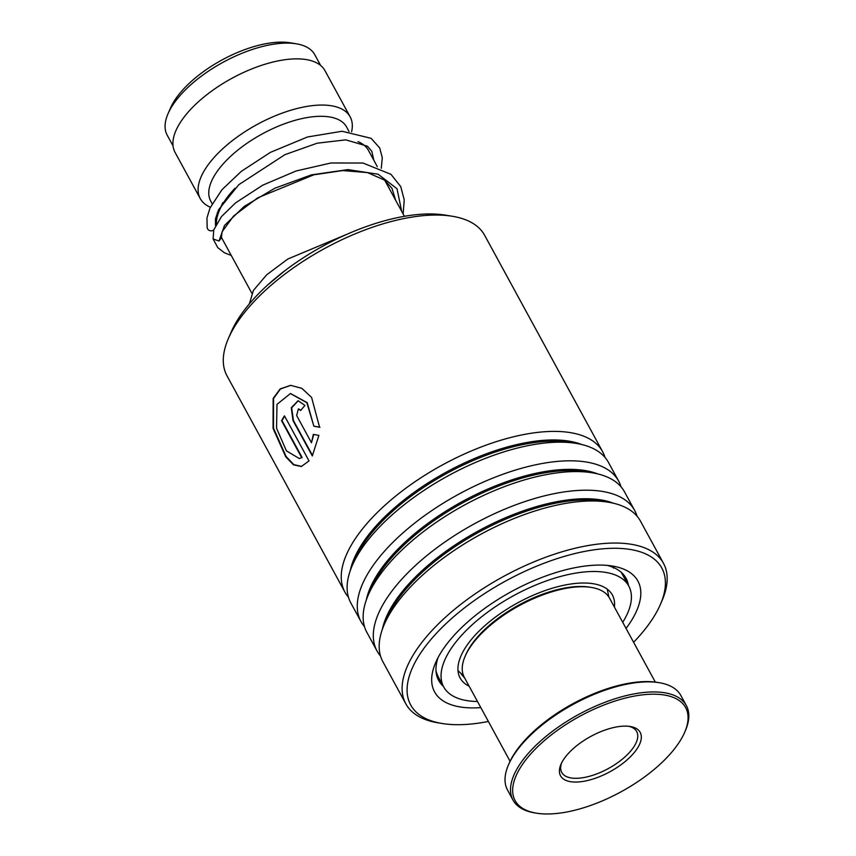 <?xml version="1.0" encoding="UTF-8"?>
<svg xmlns="http://www.w3.org/2000/svg" width="856" height="856" viewBox="0 0 856 856"><rect width="100%" height="100%" fill="white"/><g stroke="black" fill="none" stroke-linecap="round" stroke-linejoin="round"><path stroke-width="1.28" d="M173.051 145.905L167.188 135.162A84.038 37.236 -28.6 0 1 168.022 113.741L170.483 108.081A78.431 34.754 -28.6 0 1 172.131 104.667A78.431 34.754 -28.6 0 1 290.216 42.8L296.304 43.806A84.038 37.236 -28.6 0 1 314.762 54.698L320.615 65.441M168.022 113.741A84.038 37.236 -28.6 0 1 169.788 110.082A84.038 37.236 -28.6 0 1 296.304 43.806M216.418 223.78A85.375 37.825 -28.6 0 1 219.414 210.426A85.375 37.825 -28.6 0 1 221.212 206.713A85.375 37.825 -28.6 0 1 235.068 188.202M212.138 203.674L210.715 201.053A77.372 34.283 -28.6 0 1 213.112 177.973A77.372 34.283 -28.6 0 1 282.748 124.43A77.372 34.283 -28.6 0 1 346.573 126.977L349.023 131.482M210.351 207.227A85.375 37.825 -28.6 0 1 200.251 198.581A85.375 37.825 -28.6 0 1 202.893 173.115A85.375 37.825 -28.6 0 1 279.741 114.03A85.375 37.825 -28.6 0 1 350.158 116.855A85.375 37.825 -28.6 0 1 351.613 131.738M200.251 198.581L175.063 152.389A85.375 37.825 -28.6 0 1 177.706 126.913A85.375 37.825 -28.6 0 1 254.553 67.838A85.375 37.825 -28.6 0 1 324.97 70.652L350.158 116.855M358.001 141.647A85.375 37.825 -28.6 0 1 368.476 150.453L377.314 166.663M228.434 338.398L231.238 331.925A140.331 62.178 -28.6 0 1 402.042 216.739A140.331 62.178 -28.6 0 1 445.462 215.134L452.417 216.279A146.729 65.013 151.4 0 0 407.028 217.959A146.729 65.013 151.4 0 0 228.434 338.398A146.729 65.013 151.4 0 0 226.979 375.784L344.947 592.149A146.729 65.013 -28.6 0 1 387.832 502.697A146.729 65.013 -28.6 0 1 524.995 434.313A146.729 65.013 -28.6 0 1 602.603 451.668A146.729 65.013 -28.6 0 1 604.967 457.372M602.603 451.668L484.635 235.304A146.729 65.013 151.4 0 0 452.417 216.279M633.601 642.278A142.995 63.355 151.4 0 0 660.383 604.475A142.995 63.355 151.4 0 0 586.157 551.125A142.995 63.355 151.4 0 0 430.14 640.416A142.995 63.355 151.4 0 0 442.092 723.491A142.995 63.355 151.4 0 0 486.326 721.854A142.995 63.355 151.4 0 0 488.369 721.458M442.092 723.491L438.026 722.828A146.729 65.013 -28.6 0 1 405.808 703.793A146.729 65.013 -28.6 0 1 448.705 614.341A146.729 65.013 -28.6 0 1 585.868 545.957A146.729 65.013 -28.6 0 1 663.475 563.312A146.729 65.013 -28.6 0 1 662.02 600.698L660.383 604.475M480.815 707.602A115.785 51.307 -28.6 0 1 435.736 662.416A115.785 51.307 -28.6 0 1 576.666 567.378A115.785 51.307 -28.6 0 1 612.479 566.051A115.785 51.307 -28.6 0 1 626.046 628.422M438.015 657.676A106.711 47.283 151.4 0 0 438.657 680.434A106.711 47.283 151.4 0 0 443.397 686.341M364.485 626.624A146.729 65.013 -28.6 0 1 360.975 621.552L350.821 602.924A146.729 65.013 -28.6 0 1 352.265 565.538A146.729 65.013 -28.6 0 1 530.87 445.088A146.729 65.013 -28.6 0 1 576.259 443.408A146.729 65.013 -28.6 0 1 608.477 462.443L618.631 481.072A146.729 65.013 -28.6 0 1 620.996 486.764M360.975 621.552A146.729 65.013 -28.6 0 1 403.861 532.09A146.729 65.013 -28.6 0 1 541.024 463.717A146.729 65.013 -28.6 0 1 618.631 481.072M380.513 656.017A146.729 65.013 -28.6 0 1 377.004 650.945L366.85 632.327A146.729 65.013 -28.6 0 1 368.294 594.931A146.729 65.013 -28.6 0 1 546.898 474.492A146.729 65.013 -28.6 0 1 592.288 472.812A146.729 65.013 -28.6 0 1 624.505 491.847L634.66 510.465A146.729 65.013 -28.6 0 1 637.025 516.168M377.004 650.945A146.729 65.013 -28.6 0 1 419.889 561.493A146.729 65.013 -28.6 0 1 557.053 493.11A146.729 65.013 -28.6 0 1 634.66 510.465M405.808 703.793L382.878 661.72A146.729 65.013 -28.6 0 1 384.323 624.334A146.729 65.013 -28.6 0 1 562.927 503.884A146.729 65.013 -28.6 0 1 608.316 502.205A146.729 65.013 -28.6 0 1 640.534 521.24L663.475 563.312M348.456 597.221A146.729 65.013 -28.6 0 1 344.947 592.149M296.647 415.545L311.477 442.745L313.339 434.388L318.892 435.394L312.312 455.948L293.009 420.564L291.275 407.724L298.113 400.715L304.971 405.434A146.729 65.013 -28.6 0 0 300.638 410.495L298.359 408.922L296.647 415.545M319.588 427.24L313.863 426.245L306.865 402.705L290.409 393.557L276.991 404.364L276.552 428.246L286.428 450.877L299.333 458.538L301.687 457.639L281.57 420.735A146.729 65.013 -28.6 0 1 284.46 415.834L309.037 460.913L301.323 466.499L293.533 464.862L285.754 456.858L273.053 428.364L273.139 398.511L280.158 388.924L290.612 385.339L301.89 388.367L311.605 397.452L319.588 427.24M628.443 585.451A106.711 47.283 151.4 0 0 626.046 578.271A106.711 47.283 151.4 0 0 607.257 565.399M313.863 426.245L307.229 402.695L290.591 393.557M299.557 458.484L302.136 457.543L282.02 420.649A146.205 64.778 -28.6 0 1 284.641 416.166M301.558 466.434L293.822 464.605L286.097 456.515L273.503 428.161L273.546 398.522L280.447 388.977L290.762 385.339M319.962 427.24L314.259 426.235M311.477 442.745L313.745 434.377M312.536 455.531L293.437 420.51L291.661 407.82L298.295 400.715M300.873 410.206L298.562 408.922M403.133 214.011L404.225 199.897L400.758 186.629L390.957 174.314L362.933 163.014L331.015 162.982L296.08 170.975L262.771 185.164L235.614 202.829L221.458 216.611L213.754 229.9L213.101 238.942L218.997 241.039L221.34 237.915L222.111 231.773L233.602 216.012L257.795 197.79L313.81 174.817L342.657 170.579L367.524 172.602L384.398 180.028L391.962 188.267L395.697 200.368M213.7 230.114A4.269 3.799 165.8 0 1 207.173 227.61L206.959 218.002L209.977 208.051L221.971 189.7L241.306 171.361L270.432 152.357L307.486 136.981L342.1 131.257L371.13 138.33L379.722 147.981L382.3 157.772L381.252 168.311M464.829 678.294L461.352 674.196M622.708 622.312A105.384 46.695 151.4 0 0 629.042 609.568A105.384 46.695 151.4 0 0 628.764 586.05A105.384 46.695 151.4 0 0 535.642 585.055A105.384 46.695 151.4 0 0 443.44 663.411A105.384 46.695 151.4 0 0 443.718 686.94L437.716 675.93L436.025 671.158M438.518 656.734L439.385 655.172M610.382 566.308L613.945 567.699M614.383 607.032A86.702 38.413 151.4 0 0 612.372 594.984A86.702 38.413 151.4 0 0 535.749 594.171A86.702 38.413 151.4 0 0 459.886 658.639A86.702 38.413 151.4 0 0 460.121 677.995A86.702 38.413 151.4 0 0 469.152 686.212M443.718 686.94A105.384 46.695 151.4 0 0 477.477 701.492M465.14 656.263L465.835 654.647A81.106 35.931 -28.6 0 1 501.52 615.838A81.106 35.931 -28.6 0 1 589.645 587.152L591.389 587.43A82.7 36.648 151.4 0 0 501.53 616.684A82.7 36.648 151.4 0 0 465.14 656.263A82.7 36.648 151.4 0 0 464.316 677.342L510.08 761.273M655.311 682.093L609.547 598.162A82.7 36.648 151.4 0 0 591.389 587.43M641.925 778.821A97.113 43.025 151.4 0 0 684.661 732.34A97.113 43.025 151.4 0 0 655.407 694.205A97.113 43.025 151.4 0 0 558.786 729.355A97.113 43.025 151.4 0 0 536.412 813.168A97.113 43.025 151.4 0 0 641.925 778.821M536.412 813.168L534.679 812.879A98.708 43.742 -28.6 0 1 513.001 800.082A98.708 43.742 -28.6 0 1 557.417 727.686A98.708 43.742 -28.6 0 1 686.341 705.569A98.708 43.742 -28.6 0 1 685.356 730.724L684.661 732.34M508.485 764.847L509.192 763.231A97.113 43.025 -28.6 0 1 551.917 716.75A97.113 43.025 -28.6 0 1 657.429 682.403L659.173 682.692A98.708 43.742 151.4 0 0 551.917 717.606A98.708 43.742 151.4 0 0 508.485 764.847A98.708 43.742 151.4 0 0 507.512 790.002L513.001 800.082M686.341 705.569L680.841 695.489A98.708 43.742 151.4 0 0 659.173 682.692M619.776 765.639A45.357 20.095 -28.6 0 1 574.644 782.052A45.357 20.095 -28.6 0 1 560.99 764.237A45.357 20.095 -28.6 0 1 580.946 742.537A45.357 20.095 -28.6 0 1 630.219 726.487A45.357 20.095 -28.6 0 1 619.776 765.639M561.632 762.857A42.682 18.918 151.4 0 0 561.739 772.422A42.682 18.918 151.4 0 0 617.486 762.857A42.682 18.918 151.4 0 0 636.693 731.548A42.682 18.918 151.4 0 0 628.711 726.284M350.275 570.62A140.641 62.317 -28.6 0 1 525.477 442.745A140.641 62.317 -28.6 0 1 581.62 444.489M366.304 600.024A140.641 62.317 -28.6 0 1 541.506 472.148A140.641 62.317 -28.6 0 1 597.649 473.882M382.332 629.417A140.641 62.317 -28.6 0 1 557.534 501.541A140.641 62.317 -28.6 0 1 613.677 503.285M352.265 565.538L354.94 559.375A140.641 62.317 -28.6 0 1 526.13 443.932A140.641 62.317 -28.6 0 1 569.636 442.327L576.259 443.408M368.294 594.931L370.969 588.778A140.641 62.317 -28.6 0 1 542.158 473.336A140.641 62.317 -28.6 0 1 585.665 471.72L592.288 472.812M384.323 624.334L386.998 618.171A140.641 62.317 -28.6 0 1 558.187 502.729A140.641 62.317 -28.6 0 1 601.693 501.124L608.316 502.205M218.997 241.039L224.486 225.492L244.11 206.478L274.797 188.234L311.456 174.859L347.943 169.606L378.127 174.228L397.013 188.737L401.667 211.314M267.671 284.984L285.048 270.582M457.992 670.558L463.727 676.144M251.889 293.287L221.415 237.39M222.817 202.594L219.414 210.426M217.938 214.31L217.178 212.919M404.396 216.322L384.751 180.295M608.851 597.017L607.279 589.174M222.646 239.648L223.116 240.525M373.815 160.222L371.782 151.234L367.449 146.216L345.781 139.849L317.191 143.198L284.909 154.669L238.771 184.703L218.655 209.645L215.466 218.826L215.509 225.438M213.101 238.942L217.777 247.651L224.443 252.777L231.259 255.463M249.396 303.827L253.387 290.473L266.665 274.819L287.819 259.015L348.071 233.795M628.764 586.05L621.306 572.364M625.565 580.165A10.668 10.668 0 0 0 624.366 575.66M613.495 568.095A10.668 10.668 0 0 0 613.452 567.485M436.603 675.031A10.668 10.668 0 0 0 438.176 676.229"/></g></svg>
